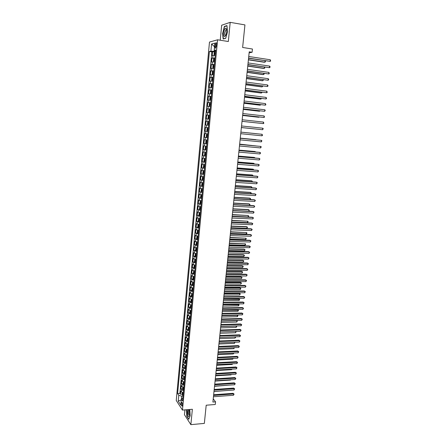 <?xml version="1.0" encoding="UTF-8"?>
<svg xmlns="http://www.w3.org/2000/svg" width="447" height="447" viewBox="0 0 447 447"><rect width="100%" height="100%" fill="white"/><g stroke="black" fill="none" stroke-linecap="round" stroke-linejoin="round"><path stroke-width="0.67" d="M182.437 405.094C182.46 403.239 182.197 402.345 181.644 402.412L181.337 403.417C181.314 405.267 181.577 406.161 182.136 406.099L182.437 405.094M184.913 409.882L184.449 414.699L190.858 424.65L204.346 423.404L206.196 405.217L215.275 404.485L215.555 401.831L213.225 398.83M209.481 42.063L176.252 400.484L182.46 410.083L217.583 39.794L209.481 42.063M217.583 39.794L228.328 41.515L230.199 22.35L221.673 25.228L220.242 40.219M230.199 22.35L244.934 24.903L242.632 47.471L252.443 49.019L252.102 52.265L249.23 51.824L212.895 402.037L215.555 401.831M215.242 55.45L212.213 55.579L212.571 51.712L214.666 52.031M214.996 58.037L211.967 58.149L214.962 58.428M211.967 58.149L211.61 61.999L214.633 61.909M214.024 68.346L211.006 68.397L211.37 64.558L213.521 64.865M213.415 74.755L210.408 74.772L210.772 70.95L213.09 71.269M212.811 81.147L209.816 81.125L210.174 77.314L212.8 77.666M212.208 87.517L209.224 87.456L209.576 83.656L212.537 84.047M211.61 93.864L208.632 93.764L208.984 89.981L211.939 90.355M211.012 100.189L208.039 100.05L208.391 96.284L211.347 96.641M210.414 106.492L207.453 106.319L207.805 102.559L210.755 102.911M209.822 112.773L206.866 112.56L207.218 108.817L210.163 109.152M209.23 119.031L206.285 118.785L206.631 115.052L209.57 115.376M208.637 125.266L205.704 124.987L206.05 121.266L208.984 121.578M208.403 127.758L205.469 127.456L205.123 131.167L208.051 131.457M207.816 133.966L204.888 133.631L204.542 137.324L207.469 137.603M207.229 140.151L204.313 139.782L203.966 143.459L206.888 143.727M206.648 146.314L203.737 145.912L203.396 149.577L206.313 149.829M206.067 152.461L203.167 152.019L202.821 155.673L205.737 155.914M205.486 158.579L202.597 158.104L202.251 161.747L205.162 161.976M204.91 164.68L202.027 164.172L201.686 167.804L204.592 168.022M204.335 170.765L201.457 170.218L201.122 173.838L203.877 174.034M203.759 176.822L200.893 176.247L200.558 179.85L202.916 180.007M203.189 182.862L200.329 182.253L199.993 185.846L202.145 185.98M202.62 188.88L199.77 188.237L199.435 191.819L202.312 192.121M202.05 194.881L199.211 194.205L198.876 197.77L200.91 197.881M201.485 200.859L198.652 200.15L198.317 203.703L200.334 203.81M200.921 206.816L198.094 206.073L197.764 209.615L199.759 209.71M200.362 212.755L197.54 211.979L197.211 215.51L199.189 215.599M199.798 218.672L196.993 217.862L196.658 221.382L198.624 221.461M199.239 224.573L196.44 223.729L196.11 227.238L198.06 227.311M198.686 230.451L195.892 229.574L195.562 233.071L197.496 233.138M198.133 236.307L195.345 235.401L195.021 238.888L196.937 238.944M197.58 242.151L194.803 241.207L194.473 244.682L196.378 244.732M197.026 247.968L194.255 246.995L193.931 250.46L195.825 250.499M196.479 253.767L193.719 252.767L193.395 256.22L195.266 256.248M195.931 259.551L193.177 258.517L192.853 261.959L194.719 261.981M195.389 265.311L192.64 264.25L192.316 267.675L194.166 267.697M194.842 271.055L192.104 269.96L191.785 273.38L193.618 273.391M194.3 276.777L191.567 275.654L191.249 279.062L193.076 279.062M193.763 282.482L191.037 281.325L190.718 284.722L192.534 284.722M193.227 288.17L190.506 286.985L190.187 290.366L191.992 290.36M192.691 293.835L190.64 293.226L189.981 292.623L189.662 295.992L191.45 295.981M192.154 299.484L190.109 298.864L189.45 298.238L189.137 301.602L190.914 301.58M191.623 305.111L189.584 304.48L188.925 303.843L188.612 307.19L190.377 307.162M191.093 310.726L189.059 310.078L188.405 309.425L188.092 312.766L189.846 312.727M190.562 316.32L188.533 315.66L187.88 314.99L187.567 318.314L189.316 318.275M190.031 321.896L188.008 321.225L187.36 320.533L187.047 323.851L188.785 323.807M189.506 327.45L187.489 326.768L186.84 326.064L186.533 329.372L188.26 329.316M188.986 332.987L186.969 332.294L186.326 331.573L186.013 334.87L187.734 334.809M188.461 338.508L186.449 337.803L185.812 337.066L185.499 340.351L187.209 340.29M187.941 344.011L185.935 343.296L185.298 342.542L184.991 345.816L186.684 345.743M187.422 349.498L185.421 348.766L184.784 347.995L184.477 351.264L186.164 351.186M186.907 354.963L184.907 354.225L184.276 353.437L183.968 356.689L185.65 356.611M186.388 360.416L184.399 359.662L183.767 358.857L183.46 362.104L185.131 362.014M185.874 365.847L183.885 365.082L183.259 364.26L182.957 367.495L184.617 367.406M185.365 371.261L183.376 370.485L182.756 369.652L182.454 372.876L184.103 372.776M184.851 376.659L182.873 375.871L182.253 375.022L181.951 378.235L183.594 378.134M184.343 382.04L182.37 381.241L181.75 380.375L181.448 383.576L183.086 383.47M183.834 387.398L181.862 386.594L181.247 385.711L180.951 388.901L182.577 388.789M215.169 44.912L215.035 46.365C214.968 47.812 215.186 48.405 215.694 48.147L216.56 44.549C216.627 43.102 216.409 42.51 215.901 42.767L215.169 44.912L216.504 45.119M182.834 397.964L181.348 399.132L182.555 400.937L215.756 49.997L214.202 50.366L215.672 50.93M181.348 399.132L180.795 405.049L178.236 401.132L178.783 395.282L177.621 393.544L209.408 51.511L210.9 51.154L211.565 44.013L214.884 43.119L214.202 50.366M212.571 51.712L211.856 51.88L179.89 393.382L180.448 394.209L182.069 394.092M183.331 392.745L181.365 391.924L180.75 391.03L180.448 394.209M183.533 390.611L181.566 389.795L180.951 388.901M184.041 385.258L182.063 384.454L181.448 383.576M184.544 379.889L182.572 379.095L181.951 378.235M185.058 374.502L183.074 373.72L182.454 372.876M185.566 369.099L183.583 368.328L182.957 367.495M186.081 363.674L184.091 362.919L183.46 362.104M186.595 358.237L184.6 357.488L183.968 356.689M187.109 352.778L185.114 352.046L184.477 351.264M187.628 347.308L185.628 346.581L184.991 345.816M188.148 341.815L186.142 341.1L185.499 340.351M188.668 336.306L186.656 335.602L186.013 334.87M189.193 330.774L187.176 330.087L186.533 329.372M189.718 325.232L187.695 324.556L187.047 323.851M190.243 319.666L188.221 319.002L187.567 318.314M190.774 314.085L188.74 313.431L188.092 312.766M191.305 308.48L189.265 307.843L188.612 307.19M191.836 302.865L189.796 302.239L189.137 301.602M192.366 297.227L190.321 296.612L189.662 295.992M192.903 291.573L190.852 290.969L190.187 290.366M193.439 285.896L190.718 284.722M193.976 280.202L191.249 279.062M194.518 274.492L191.785 273.38M195.06 268.759L192.316 267.675M195.607 263.009L192.853 261.959M196.149 257.237L193.395 256.22M196.697 251.449L193.931 250.46M197.25 245.643L194.473 244.682M197.797 239.815L195.021 238.888M198.351 233.965L195.562 233.071M198.909 228.099L196.11 227.238M199.463 222.215L196.658 221.382M200.021 216.309L197.211 215.51M200.586 210.381L197.764 209.615M201.144 204.435L198.317 203.703M201.709 198.468L198.876 197.77M202.279 192.484L199.435 191.819M202.843 186.477L199.993 185.846M203.419 180.448L200.558 179.85M203.988 174.403L201.122 173.838M204.564 168.335L201.686 167.804M205.139 162.244L202.251 161.747M205.715 156.137L202.821 155.673M206.296 150.002L203.396 149.577M206.877 143.85L203.966 143.459M207.464 137.682L204.542 137.324M208.051 131.485L205.123 131.167M206.05 121.266L208.989 121.528M206.631 115.052L209.582 115.276M207.218 108.817L210.174 109.007M207.805 102.559L210.772 102.715M208.391 96.284L211.37 96.396M208.984 89.981L211.967 90.059M209.576 83.656L212.571 83.701M210.174 77.314L213.174 77.314M210.772 70.95L213.778 70.911M211.37 64.558L214.387 64.485M211.565 44.013L214.538 46.756L214.113 51.31L210.9 51.154M215.61 51.539L214.113 51.31M190.858 424.65L192.361 409.268L182.46 410.083M249.124 52.858L252.102 52.265M181.281 399.853L181.633 396.126L183.019 396.025M211.856 51.88L209.408 51.511M179.89 393.382L177.621 393.544M178.783 395.282L181.633 396.126M178.236 401.132L181.281 399.858M222.511 33.112L223.165 39.006L225.707 38.302L227.618 31.564L226.936 25.591L224.377 26.434L222.712 33.145M186.377 409.765L186.812 416.353L188.74 419.336L190.221 415.721L189.763 409.486M224.875 26.518L224.377 26.434M248.56 58.294L270.105 61.351L248.582 58.093M270.279 59.769L270.681 61.015L270.105 61.351L270.279 59.769L248.75 56.484M215.571 51.964L214.694 51.986L214.202 52.729L214.018 54.668L214.381 55.204L215.264 55.199M214.683 52.003L214.381 55.204L215.253 55.322M248.398 59.864L264.261 62.245L264.898 62.15L265.049 60.786M215.454 53.193L214.761 53.204L214.744 53.964L215.381 53.97M248.415 59.674L264.898 62.15L265.468 61.82L265.239 60.82M226.651 31.91L226.221 28.379C225.098 27.714 224.249 29.189 223.673 32.815C223.696 37.028 224.489 37.665 226.053 34.715L226.651 31.91M226.668 29.915L225.925 29.686L224.83 32.787C224.729 34.799 225.042 35.626 225.78 35.268L225.869 35.184M223.651 38.872L223.338 38.816L222.707 33.106L224.511 26.636L226.964 25.837M225.746 38.151L223.338 38.816M187.522 409.67L187.522 414.85C188.165 416.889 188.768 417.107 189.338 415.503L189.226 410.631L188.841 409.558M189.098 410.184L188.656 410.173C188.148 411.005 188.075 412.324 188.422 414.134L189.366 415.218M188.83 419.113L186.963 416.23L186.583 409.748M247.895 64.698L269.412 67.676L247.912 64.513M269.586 66.095L270.055 66.704L269.982 67.335L269.412 67.676L269.586 66.095L248.079 62.915M247.236 71.079L268.72 73.973L247.252 70.917M268.893 72.403L269.295 73.626L268.72 73.973L268.893 72.403L247.415 69.319M246.571 77.437L268.032 80.253L246.588 77.292M268.206 78.683L268.675 79.275L268.602 79.901L268.032 80.253L268.206 78.683L246.755 75.699M245.917 83.773L267.345 86.511L245.928 83.645M267.518 84.947L267.988 85.528L267.915 86.154L267.345 86.511L267.518 84.947L246.096 82.058M214.085 58.44L213.593 59.172L213.409 61.099L213.772 61.647L214.655 61.652M214.074 58.462L213.772 61.647L214.644 61.764M247.75 66.128L263.59 68.436L264.227 68.357L264.361 67.117M214.845 59.652L214.147 59.658L214.13 60.418L214.772 60.429M247.767 65.955L264.227 68.357L264.792 68.017L264.674 67.162M214.353 64.871L213.482 64.876L212.99 65.592L212.806 67.514L213.174 68.084L214.046 68.084M213.174 68.084L214.04 68.179M247.102 72.369L262.925 74.61L263.557 74.537L263.68 73.42M214.236 66.095L213.537 66.089L213.526 66.849L214.163 66.866M247.118 72.213L263.557 74.537L264.121 74.196L264.116 73.481M213.744 71.291L212.873 71.285L212.386 71.984L212.208 73.9L212.571 74.481L213.442 74.493M212.571 74.481L213.431 74.576M246.453 78.588L262.26 80.756L262.892 80.706L262.998 79.706M213.627 72.509L212.934 72.503L212.923 73.252L213.554 73.274M246.47 78.448L262.892 80.706L263.518 79.778M213.141 77.689L212.269 77.672L211.783 78.359L211.604 80.264L211.962 80.84L212.839 80.879M212.258 77.689L211.962 80.84L212.828 80.952M245.811 84.79L261.596 86.886L262.227 86.847L262.322 85.969M213.023 78.901L212.325 78.89L212.319 79.639L212.951 79.667M245.822 84.662L262.227 86.847L262.842 86.036M245.263 90.087L266.663 92.747L245.274 89.976M266.831 91.188L267.233 92.384L266.663 92.747L266.831 91.188L245.437 88.394M212.537 84.064L211.671 84.036L211.185 84.712L211.006 86.612L211.37 87.21L212.236 87.243M211.37 87.21L212.23 87.305M245.168 90.965L260.936 92.998L261.562 92.97L261.646 92.211M212.42 85.271L211.722 85.254L211.716 86.003L212.347 86.031M245.179 90.858L261.562 92.97L262.165 92.278M244.61 96.384L265.982 98.96L244.615 96.289M266.149 97.412L266.552 98.591L265.982 98.96L266.149 97.412L244.783 94.714M211.934 90.411L211.073 90.378L210.587 91.037L210.408 92.931L210.766 93.529L211.632 93.579M211.062 90.395L210.766 93.529L211.632 93.635M244.531 97.122L260.277 99.083L260.903 99.072L260.97 98.429M211.822 91.618L211.124 91.596L211.118 92.345L211.749 92.378M244.543 97.033L260.903 99.072L261.489 98.496M243.956 102.654L265.3 105.157L243.967 102.575M265.473 103.609L265.87 104.777L265.3 105.157L265.473 103.609L244.129 101.005M211.336 96.742L210.476 96.703L209.995 97.345L209.816 99.234L210.168 99.837L211.034 99.899M210.464 96.72L210.168 99.837L211.034 99.944M243.894 103.257L259.623 105.151L260.243 105.151L260.299 104.626M211.224 97.943L210.526 97.921L210.52 98.658L211.152 98.703M243.9 103.184L260.243 105.151L260.819 104.693M243.308 108.9L264.624 111.325L243.313 108.844M264.792 109.789L265.261 110.331L264.624 111.325L264.792 109.789L243.475 107.28M210.738 103.05L209.883 103L209.403 103.631L209.224 105.514L209.576 106.129L210.442 106.196M209.867 103.017L209.576 106.129L210.436 106.235M243.257 109.375L258.969 111.197L259.584 111.214L259.629 110.806M210.626 104.246L209.928 104.218L209.928 104.956L210.554 105.006M243.269 109.314L259.584 111.214L260.115 110.862M242.665 115.13L263.948 117.477L242.665 115.086M264.116 115.941L264.518 117.092L263.948 117.477L264.116 115.941L242.827 113.527M210.146 109.336L209.291 109.28L208.81 109.895L208.637 111.772L208.995 112.409L209.85 112.476M208.995 112.409L209.844 112.499M242.626 115.466L258.316 117.226L258.964 116.963M210.029 110.532L209.33 110.493L209.336 111.23L209.961 111.281M242.632 115.427L258.93 117.254L259.305 117.002M242.017 121.338L263.277 123.607L242.023 121.31M263.445 122.081L263.847 123.216L263.277 123.607L263.445 122.081L242.185 119.757M208.403 118.656L209.257 118.729L208.403 118.656L208.045 118.008L208.224 116.136L208.688 115.549L208.397 118.639M208.688 115.549L209.554 115.605M209.436 116.79L208.738 116.751L208.743 117.483L209.369 117.539M241.374 127.524L262.607 129.719L241.38 127.512M262.775 128.194L263.244 128.708L262.607 129.719L262.775 128.194L241.536 125.965M207.816 124.875L208.665 124.959L207.816 124.875L207.464 124.221L207.637 122.361L208.095 121.785L208.961 121.847M257.707 129.222L241.369 127.585L257.634 129.211M208.112 121.768L207.805 124.858M208.224 122.97L208.85 123.037L208.151 122.986L208.157 123.718L208.777 123.78M261.936 135.81L262.506 135.402L262.104 134.29L240.899 132.144L262.104 134.29L261.936 135.81L240.737 133.692M207.224 131.06L207.514 127.993L208.375 128.065L207.525 127.982L207.05 128.557L206.877 130.412L207.229 131.077L208.078 131.172M256.533 133.698L240.899 132.122L256.533 133.698M207.57 129.926L208.19 129.993L207.57 129.926L207.559 129.2L208.263 129.25M240.257 138.313L261.439 140.364L261.272 141.878L240.095 139.855M240.257 138.296L261.439 140.364L261.908 140.861L261.272 141.878M206.637 137.246L206.927 134.189L207.687 134.245L206.939 134.173L206.469 134.737L206.296 136.586L206.648 137.263L207.492 137.358M255.891 139.654L240.274 138.14L255.891 139.654M207.676 135.441L206.972 135.391L206.983 136.117L207.604 136.184M239.62 144.459L260.774 146.415L260.607 147.923L239.458 145.99M239.626 144.42L260.774 146.415L261.244 146.907L260.607 147.923M207.201 140.425L206.358 140.341L205.888 140.894L205.715 142.733L206.067 143.42L206.911 143.526M206.358 140.341L207.201 140.447M255.824 145.923L239.653 144.141M206.391 141.559L207.09 141.626L206.391 141.559L206.402 142.286L207.022 142.358M256.114 145.945L239.648 144.174M238.983 150.583L260.109 152.449L259.947 153.952L238.827 152.109M238.989 150.527L259.489 152.338L260.579 152.93L259.947 153.952M206.62 146.571L205.776 146.493L205.313 147.029L205.139 148.862L205.48 149.538L206.33 149.672M205.776 146.493L206.62 146.605M255.17 151.958L255.209 151.6L254.611 151.499L239.033 150.119M205.48 149.538L205.765 146.504M206.508 147.773L205.81 147.706L205.821 148.432L206.436 148.51M255.6 151.997L255.209 151.6L239.028 150.17M238.352 156.685L259.45 158.462L259.288 159.959L238.195 158.204M238.357 156.612L258.83 158.339L259.919 158.931L259.288 159.959M206.039 152.701L205.201 152.623L204.737 153.142L204.564 154.975L204.91 155.673L205.749 155.802M205.201 152.623L206.039 152.74M254.522 157.975L254.572 157.506L253.974 157.394L238.413 156.076M205.927 153.902L205.229 153.835L205.24 154.556L205.86 154.64M255.03 158.02L254.572 157.506L238.407 156.143M237.72 162.764L258.796 164.451L258.629 165.949L237.564 164.284M237.731 162.68L258.176 164.317L259.266 164.915L258.629 165.949M205.464 158.808L204.62 158.724L204.162 159.238L203.988 161.06L204.335 161.775L205.173 161.903M204.62 158.724L205.458 158.858M253.868 163.971L253.93 163.395L253.337 163.267L237.798 162.015M205.352 160.015L204.648 159.942L204.665 160.657L205.279 160.747M254.382 164.015L253.93 163.395L237.787 162.093M237.089 168.826L258.137 170.424L257.975 171.916L236.932 170.335M237.1 168.726L257.522 170.279L258.606 170.883L257.975 171.916M204.888 164.893L204.05 164.814L203.586 165.312L203.419 167.128L203.759 167.848L204.597 167.988M204.05 164.814L204.882 164.949M253.22 169.949L253.298 169.262L252.706 169.122L237.184 167.932M204.771 166.105L204.072 166.027L204.089 166.742L204.704 166.837M253.734 169.989L253.298 169.262L237.173 168.033M236.463 174.866L257.489 176.375L257.321 177.861L236.307 176.369M236.474 174.749L256.874 176.219L257.958 176.822L257.321 177.861M204.313 170.955L203.474 170.877L203.016 171.363L202.849 173.173L203.189 173.905L204.022 174.056M203.474 170.877L204.307 171.022M252.577 175.906L252.661 175.112L252.074 174.956L236.569 173.833M204.201 172.179L203.497 172.095L203.519 172.805L204.128 172.905M253.086 175.945L252.661 175.112L236.558 173.944M235.837 180.884L256.835 182.309L256.673 183.79L235.686 182.387M235.854 180.75L256.226 182.136L257.304 182.75L256.673 183.79M203.743 177.001L202.904 176.923L202.452 177.392L202.279 179.202L202.62 179.94L203.452 180.096M202.904 176.923L203.737 177.079M251.935 181.845L252.03 180.94L251.443 180.772L235.96 179.711M203.625 178.224L202.927 178.141L202.949 178.85L203.558 178.951M252.443 181.879L252.03 180.94L235.949 179.839M235.217 186.885L256.187 188.221L256.025 189.696L235.061 188.383M235.234 186.734L255.578 188.036L256.656 188.651L256.025 189.696M203.173 183.024L202.335 182.946L201.882 183.404L201.714 185.203L202.055 185.952L202.882 186.12M202.335 182.946L203.161 183.108M251.292 187.762L251.404 186.751L250.817 186.572L235.351 185.572M203.055 184.253L202.357 184.164L202.379 184.868L202.988 184.974M251.762 187.79L251.868 187.176L251.404 186.751L235.34 185.717M234.597 192.864L255.539 194.115L255.377 195.585L234.44 194.356M234.614 192.696L254.935 193.914L256.008 194.54L255.377 195.585M202.597 189.12L201.77 188.952L202.603 189.025M201.759 188.964L201.318 189.399L201.15 191.193L201.48 191.925L201.77 188.952M250.655 193.657L250.773 192.545L250.191 192.35L234.748 191.411M202.485 190.26L201.787 190.165L201.815 190.875L202.418 190.981M251.002 193.68L251.242 192.964L250.773 192.545L234.731 191.573M233.977 198.82L254.896 199.988L254.734 201.452L233.826 200.306M233.999 198.641L254.293 199.775L255.366 200.401L254.734 201.452M202.038 195.009L201.206 194.937L200.753 195.367L200.586 197.155L200.915 197.904L201.748 198.105M200.915 197.904L201.195 194.948L202.027 195.115M250.018 199.535L250.147 198.317L249.566 198.11L234.144 197.233M201.921 196.25L201.223 196.149L201.245 196.853L201.854 196.965M250.247 199.552L250.616 198.725L250.147 198.317L234.127 197.406M233.362 204.76L254.254 205.843L254.092 207.302L233.211 206.24M233.384 204.564L253.656 205.62L254.723 206.246L254.092 207.302M201.474 200.971L200.642 200.899L200.195 201.318L200.027 203.1L200.362 203.871L201.184 204.061M200.642 200.899L201.463 201.083M249.381 205.397L249.527 204.072L248.945 203.854L233.541 203.039M201.357 202.217L200.658 202.111L200.686 202.815L201.29 202.932M249.499 205.402L249.99 204.475L249.527 204.072L233.524 203.223M232.747 210.677L253.611 211.677L253.455 213.13L232.596 212.157M232.77 210.47L253.013 211.437L254.08 212.074L253.455 213.13M232.138 216.577L252.974 217.493L252.818 218.941L231.982 218.047M232.161 216.354L252.382 217.242L253.443 217.885L252.818 218.941M231.524 222.455L252.337 223.288L252.181 224.735L231.373 223.925M231.552 222.215L251.745 223.025L252.806 223.668L252.181 224.735M200.91 206.911L199.636 207.252L199.468 209.028L199.803 209.805L200.619 210.006M200.083 206.844L200.899 207.039M232.921 209.023L248.906 209.805L249.309 210.772L248.75 211.235L248.906 209.805L248.325 209.576L232.943 208.822M200.792 208.168L200.094 208.056L200.122 208.755L200.725 208.878M200.351 212.833L199.077 213.163L198.909 214.929L199.245 215.722L200.06 215.929M199.524 212.766L200.34 212.968M232.172 216.247L248.13 216.946L248.286 215.521L232.345 214.588M200.234 214.091L199.535 213.979L199.563 214.677L200.167 214.806M248.13 216.946L248.688 216.477L248.286 215.521L232.323 214.8M199.792 218.734L198.524 219.052L198.356 220.818L198.686 221.617L199.502 221.829M198.965 218.672L199.781 218.879M231.574 222.003L247.515 222.64L247.666 221.22L231.747 220.332M199.675 220.002L198.976 219.879L199.01 220.578L199.608 220.706M247.515 222.64L248.135 221.6L247.666 221.22L231.725 220.561M230.92 228.316L251.706 229.065L251.549 230.507L230.769 229.78M230.943 228.059L251.113 228.791L252.175 229.44L251.549 230.507M199.239 224.617L197.971 224.925L197.803 226.685L198.133 227.489L198.943 227.707M198.122 227.467L198.401 224.562L199.222 224.774M230.976 227.735L246.9 228.316L247.051 226.897L246.481 226.635L231.155 226.059M199.116 225.886L198.418 225.763L198.451 226.456L199.049 226.595M246.9 228.316L247.521 227.272L247.051 226.897L231.127 226.305M230.311 234.155L251.074 234.82L250.918 236.262L230.16 235.614M230.339 233.887L250.488 234.535L251.544 235.189L250.918 236.262M198.68 230.479L197.418 230.775L197.256 232.529L197.574 233.323L198.39 233.574M197.574 233.323L197.848 230.428L198.669 230.641M230.384 233.457L246.286 233.971L246.442 232.563L230.563 231.769M198.563 231.758L197.865 231.63L197.898 232.323L198.496 232.462M246.286 233.971L246.845 233.49L246.906 232.926L246.442 232.563L230.535 232.027M229.708 239.978L250.443 240.564L250.286 241.995L229.557 241.43M229.736 239.693L249.856 240.262L250.912 240.922L250.286 241.995M197.87 236.279L196.87 236.608L196.702 238.357L197.032 239.179L197.837 239.413M197.021 239.156L197.295 236.273L198.116 236.497M229.792 239.156L245.677 239.609L245.828 238.206L229.97 237.458M198.01 237.603L197.311 237.469L197.345 238.162L197.943 238.307M245.677 239.609L246.297 238.558L245.828 238.206L229.942 237.731M229.104 245.777L249.817 246.28L249.661 247.711L228.959 247.225M229.138 245.476L249.23 245.973L250.286 246.632L249.661 247.711M197.161 242.101L196.322 242.419L196.155 244.163L196.473 244.973L197.283 245.235M196.753 242.09L197.563 242.33M229.205 244.833L245.068 245.23L245.219 243.827L229.384 243.129M196.473 244.973L196.741 242.095M197.457 243.436L196.758 243.297L196.797 243.984L197.39 244.135M245.068 245.23L245.688 244.174L245.219 243.827L229.35 243.419M228.506 251.56L249.191 251.985L249.035 253.404L228.356 253.002M228.54 251.248L248.61 251.661L249.661 252.326L249.035 253.404M196.484 247.901L195.775 248.214L195.613 249.951L195.931 250.789L196.736 251.041M195.926 250.767L196.194 247.901L197.01 248.141M228.618 250.499L244.459 250.834L244.61 249.437L244.051 249.124L228.797 248.783M196.909 249.242L196.211 249.102L196.25 249.789L196.842 249.94M244.459 250.834L245.079 249.778L244.61 249.437L228.763 249.085M227.909 257.321L248.566 257.668L248.409 259.087L227.758 258.763M227.942 256.991L247.99 257.332L249.035 258.003L248.409 259.087M195.836 253.684L195.227 253.991L195.065 255.718L195.389 256.567L196.188 256.824M195.663 253.678L196.462 253.935M228.031 256.142L243.855 256.416L244.006 255.025L243.447 254.701L228.21 254.416M196.362 255.036L195.663 254.885L195.702 255.572L196.294 255.729M243.855 256.416L244.475 255.354L244.006 255.025L228.177 254.734M227.311 263.065L247.945 263.333L247.789 264.741L227.165 264.501M227.35 262.724L247.37 262.981L248.415 263.657L247.789 264.741M195.205 259.45L194.685 259.746L194.523 261.467L194.847 262.322L195.646 262.59M194.836 262.3L195.104 259.456L195.915 259.713M227.445 261.769L243.252 261.987L243.403 260.595L242.844 260.26L227.629 260.031M195.814 260.802L195.115 260.651L195.16 261.339L195.747 261.495M243.252 261.987L243.872 260.919L243.403 260.595L227.596 260.361M226.718 268.792L247.325 268.977L247.174 270.385L226.573 270.217M226.758 268.435L246.75 268.619L247.794 269.295L247.174 270.385M195.373 265.468L194.574 265.194L194.149 265.484L193.987 267.2L194.305 268.06L195.099 268.334M226.864 267.373L242.654 267.535L242.799 266.149L242.246 265.797L227.048 265.63M195.266 266.557L194.574 266.401L194.613 267.082L195.205 267.245M242.654 267.535L243.269 266.468L242.799 266.149L227.009 265.976M226.126 274.497L246.71 274.603L246.554 276.006L225.981 275.922M226.165 274.123L246.135 274.234L247.18 274.916L246.554 276.006M193.758 273.76L194.02 270.932L193.607 271.2L193.445 272.91L193.763 273.782L194.557 274.061M194.054 270.938L194.831 271.2M226.288 272.966L242.05 273.061L242.201 271.681L241.648 271.323L226.467 271.212M194.724 272.29L194.032 272.128L194.076 272.81L194.663 272.977M242.05 273.061L242.671 271.994L242.201 271.681L226.428 271.569M225.534 280.185L246.096 280.213L245.939 281.61L225.389 281.604M225.579 279.8L245.526 279.833L246.565 280.52L245.939 281.61M245.526 279.833L246.565 280.52M193.467 276.654L193.07 276.9L192.908 278.604L193.227 279.481L194.02 279.772M193.54 276.665L194.289 276.916M225.707 278.537L241.453 278.576L241.603 277.201L241.056 276.833L225.891 276.777M194.188 278.006L193.49 277.838L193.534 278.515L194.121 278.688M241.056 276.833L242.073 277.503L241.603 277.201L225.852 277.146M242.073 277.503L241.453 278.576M224.947 285.851L245.481 285.806L245.325 287.197L224.802 287.265M224.992 285.454L244.911 285.409L245.951 286.102L245.325 287.197M244.911 285.409L245.951 286.102M192.914 282.353L192.534 282.577L192.378 284.281L192.691 285.164L193.478 285.46M193.031 282.375L193.752 282.616M225.132 284.091L240.86 284.074L241.011 282.7L240.458 282.32L225.316 282.32M193.646 283.7L192.953 283.527L192.998 284.203L193.585 284.381M240.458 282.32L241.475 282.996L241.011 282.7L225.277 282.705M241.475 282.996L240.86 284.074M224.36 291.5L244.867 291.377L244.716 292.768L224.215 292.914M224.405 291.086L244.302 290.969L245.336 291.667L244.716 292.768M244.302 290.969L245.336 291.667M192.361 288.036L192.003 288.237L191.841 289.935L192.154 290.829L192.942 291.131M192.523 288.064L193.21 288.298M224.556 289.628L240.268 289.55L240.413 288.181L239.871 287.79L224.74 287.846M193.11 289.377L192.417 289.198L192.461 289.874L193.048 290.053M239.871 287.79L240.883 288.471L240.413 288.181L224.701 288.242M240.883 288.471L240.268 289.55M223.779 297.132L244.258 296.931L244.107 298.317L223.634 298.54M223.824 296.707L243.699 296.517L244.727 297.216L244.107 298.317M243.699 296.517L244.727 297.216M191.808 293.696L191.31 295.573L191.623 296.473L192.411 296.78M192.014 293.74L192.679 293.958M223.986 295.143L239.676 295.009L239.821 293.645L239.279 293.243L224.17 293.355M192.573 295.031L191.88 294.852L191.931 295.528L192.512 295.707M239.279 293.243L240.29 293.93L239.821 293.645L224.126 293.768M240.29 293.93L239.676 295.009M223.193 302.748L243.654 302.468L243.498 303.848L223.047 304.144M223.243 302.306L243.09 302.043L244.123 302.748L243.498 303.848M243.09 302.043L244.123 302.748M191.26 299.339L190.78 301.189L191.081 302.077L191.875 302.418M191.512 299.389L192.143 299.602M223.416 300.641L239.084 300.451L239.234 299.093L238.692 298.68L223.601 298.847M191.081 302.077L191.338 299.356M192.042 300.669L191.35 300.485L191.4 301.161L191.975 301.345M238.692 298.68L239.698 299.367L223.556 299.272M239.698 299.367L239.084 300.451M222.617 308.341L243.045 307.989L242.894 309.363L222.472 309.737M222.662 307.882L242.486 307.547L243.514 308.257L242.894 309.363M242.486 307.547L243.514 308.257M190.707 304.96L190.254 306.787L190.562 307.704L191.344 308.028M191.014 305.027L191.612 305.223M222.846 306.128L238.497 305.877L238.642 304.524L238.106 304.1L223.031 304.318M191.512 306.29L190.819 306.1L190.869 306.776L191.445 306.966M238.106 304.1L239.111 304.793L222.986 304.759M239.111 304.793L238.497 305.877M222.036 313.917L242.442 313.492L242.291 314.861L221.891 315.308M222.086 313.448L241.888 313.04L242.911 313.749L242.291 314.861M241.888 313.04L242.911 313.749M190.159 310.57L189.729 312.369L190.036 313.297L190.813 313.626M190.511 310.643L191.081 310.833M222.276 311.593L237.91 311.291L238.055 309.939L237.519 309.503L222.466 309.777M190.981 311.894L190.288 311.699L190.338 312.369L190.914 312.565M237.519 309.503L238.525 310.201L222.422 310.229M238.525 310.201L237.91 311.291M221.461 319.476L241.838 318.974L241.693 320.343L221.315 320.862M221.511 318.99L241.285 318.51L242.308 319.231L241.693 320.343M241.285 318.51L242.308 319.231M189.612 316.152L189.204 317.934L189.511 318.867L190.288 319.203M190.014 316.241L190.551 316.42M190.45 317.476L189.757 317.281L189.813 317.946L190.388 318.147M221.712 317.04L237.329 316.683L237.474 315.336L221.852 315.677M237.072 314.979L237.938 315.588L237.329 316.683M237.938 315.588L237.044 314.979M220.885 325.014L241.24 324.438L241.089 325.802L220.74 326.399M220.935 324.516L240.687 323.969L241.71 324.69L241.089 325.802M240.687 323.969L241.71 324.69M189.064 321.723L188.679 323.483L188.986 324.421L189.763 324.762M189.522 321.823L190.025 321.985M189.925 323.041L189.232 322.84L189.288 323.505L189.863 323.712M221.148 322.471L236.748 322.052L236.893 320.711L221.287 321.114M236.681 320.471L237.357 320.963L236.748 322.052M237.357 320.963L236.608 320.471M220.31 330.54L240.642 329.886L240.492 331.249L220.17 331.914L235.714 331.406M220.365 330.026L240.095 329.405L241.112 330.126L240.492 331.249M240.095 329.405L241.112 330.126M188.517 327.271L188.159 329.009L188.455 329.931L189.237 330.305M189.025 327.383L189.5 327.539M188.455 329.931L188.701 327.316M189.399 328.59L188.707 328.383L188.763 329.048L189.338 329.255M220.589 327.886L236.167 327.411L236.312 326.075L220.729 326.533M236.284 325.941L236.776 326.316L236.167 327.411M236.776 326.316L236.167 325.947M219.74 336.043L240.045 335.323L239.899 336.675L219.6 337.418M219.795 335.518L239.497 334.825L240.514 335.552L239.899 336.675M239.497 334.825L240.514 335.552M187.975 332.803L187.639 334.518L187.941 335.473L188.712 335.831M188.533 332.926L188.975 333.071M188.874 334.121L188.187 333.909L188.243 334.574L188.813 334.781M220.03 333.278L235.586 332.752L235.731 331.423L236.2 331.657L235.586 332.752M235.887 331.4L236.2 331.657M219.17 341.53L239.452 340.731L239.307 342.084L219.03 342.899M219.226 340.994L238.91 340.228L239.922 340.96L239.307 342.084M238.91 340.228L239.922 340.96M187.427 338.312L187.12 340.011L187.422 340.972L188.193 341.335M188.047 338.452L188.455 338.586M188.355 339.631L187.667 339.413L187.723 340.078L188.293 340.29M219.471 338.658L235.01 338.077L235.144 336.848M235.468 336.837L235.563 337.507L235.01 338.077M218.605 346.995L238.86 346.129L238.715 347.475L218.46 348.364M218.661 346.447L238.318 345.615L239.329 346.352L238.715 347.475M238.318 345.615L239.329 346.352M186.88 343.804L186.606 345.486L186.907 346.453L187.673 346.827M187.556 343.961L187.936 344.084M187.835 345.123L187.148 344.905L187.204 345.565L187.774 345.782M218.913 344.022L234.435 343.385L234.558 342.273M235.016 342.257L234.435 343.385M218.041 352.448L238.273 351.51L238.122 352.851L217.896 353.806M218.097 351.884L237.731 350.984L238.743 351.722L238.122 352.851M237.731 350.984L238.743 351.722M186.338 349.28L186.092 350.94L186.388 351.918L187.159 352.297M187.07 349.448L187.416 349.56M187.315 350.599L186.628 350.375L186.69 351.035L187.254 351.258M218.359 349.364L233.859 348.677L233.971 347.682M234.463 347.665L233.859 348.677M217.477 357.879L237.681 356.874L237.536 358.209L217.331 359.237M217.533 357.309L237.145 356.337L238.15 357.08L237.536 358.209M237.145 356.337L238.15 357.08M185.79 354.734L185.578 356.382L185.868 357.337L186.639 357.745M186.583 354.924L186.902 355.024M185.868 357.337L186.103 354.823M186.801 356.058L186.114 355.829L186.17 356.488L186.74 356.712M217.806 354.694L233.289 353.951L233.384 353.074M233.876 353.052L233.289 353.951M216.912 363.299L237.094 362.221L236.949 363.551L216.773 364.651M216.974 362.713L236.558 361.668L237.564 362.416L236.949 363.551M236.558 361.668L237.564 362.416M185.248 360.17L185.069 361.802L185.365 362.791L186.125 363.182M186.097 360.377L186.382 360.466M186.287 361.5L185.6 361.265L185.661 361.925L186.226 362.154M217.253 360.003L232.719 359.209L232.803 358.449M233.295 358.427L232.719 359.209M216.354 368.697L236.513 367.546L236.368 368.876L216.214 370.043M216.415 368.099L235.977 366.987L236.983 367.741L236.368 368.876M235.977 366.987L236.983 367.741M184.712 365.59L184.851 368.199L185.617 368.602M185.773 366.92L185.086 366.68L185.147 367.339L185.712 367.574M216.706 365.3L232.155 364.45L232.222 363.808M232.714 363.78L232.155 364.45M215.795 374.078L235.927 372.859L235.781 374.184L215.655 375.419M215.856 373.463L235.396 372.29L236.396 373.044L235.781 374.184M235.396 372.29L236.396 373.044M184.198 371.004L184.343 373.597L185.103 373.999M185.259 372.329L184.577 372.083L184.639 372.742L185.203 372.977M216.158 370.574L231.585 369.68L231.647 369.149M232.099 369.121L231.585 369.68M215.236 379.442L235.345 378.151L235.2 379.475L215.096 380.783M215.303 378.816L234.815 377.575L235.815 378.335L235.2 379.475M234.815 377.575L235.815 378.335M183.689 376.396L183.834 378.972L184.594 379.386M184.751 377.715L184.069 377.469L184.13 378.123L184.689 378.363M215.61 375.838L231.021 374.888L231.065 374.474M231.423 374.452L231.021 374.888M214.683 384.789L234.77 383.431L234.625 384.75L214.543 386.124M214.75 384.152L234.239 382.844L235.239 383.604L234.625 384.75M234.239 382.844L235.239 383.604M183.186 381.777L183.331 384.331L184.086 384.75M184.242 383.09L183.561 382.833L183.622 383.487L184.181 383.733M215.068 381.084L230.462 380.079L230.49 379.782M230.747 379.766L230.462 380.079M214.13 390.119L234.189 388.694L234.049 390.007L213.99 391.449M214.197 389.471L233.664 388.091L234.658 388.856L234.049 390.007M233.664 388.091L234.658 388.856M182.678 387.136L182.817 389.65L183.583 390.097M183.739 388.443L183.052 388.18L183.119 388.84L183.678 389.08M214.526 386.314L229.92 385.068M213.577 395.433L233.613 393.941L233.474 395.249L213.442 396.757M213.649 394.768L233.088 393.326L234.083 394.098L233.474 395.249M233.088 393.326L234.083 394.098M182.175 392.477L182.315 394.975L183.074 395.427M183.231 393.779L182.549 393.516L182.616 394.17L183.169 394.416M213.984 391.522L229.35 390.343M212.755 57.987L212.995 55.406M181.365 391.924L181.566 389.795M181.862 386.594L182.063 384.454M182.37 381.241L182.572 379.095M182.873 375.871L183.074 373.72M183.376 370.485L183.583 368.328M183.885 365.082L184.091 362.919M184.399 359.662L184.6 357.488M184.907 354.225L185.114 352.046M185.421 348.766L185.628 346.581M185.935 343.296L186.142 341.1M186.449 337.803L186.656 335.602M186.969 332.294L187.176 330.087M187.489 326.768L187.695 324.556M188.008 321.225L188.221 319.002M188.533 315.66L188.74 313.431M189.059 310.078L189.265 307.843M189.584 304.48L189.796 302.239M190.109 298.864L190.321 296.612M190.64 293.226L190.852 290.969M191.171 287.572L191.383 285.303M191.707 281.901L191.919 279.626M192.244 276.207L192.456 273.927M192.78 270.496L192.992 268.206M193.316 264.769L193.534 262.467M193.858 259.02L194.071 256.712M194.4 253.248L194.618 250.935M194.942 247.465L195.16 245.14M195.49 241.654L195.708 239.329M196.037 235.832L196.255 233.496M196.585 229.987L196.809 227.64M197.138 224.12L197.356 221.768M197.691 218.237L197.909 215.879M198.244 212.331L198.468 209.961M198.803 206.408L199.027 204.033M199.362 200.463L199.585 198.077M199.921 194.501L200.144 192.109M200.485 188.517L200.709 186.114M201.049 182.51L201.273 180.102M201.614 176.487L201.843 174.067M202.184 170.436L202.413 168.016M202.754 164.373L202.983 161.937M203.324 158.283L203.553 155.847M203.899 152.176L204.128 149.728M204.475 146.046L204.709 143.593M205.056 139.9L205.285 137.43M205.631 133.726L205.866 131.25M206.218 127.535L206.447 125.054M206.799 121.321L207.034 118.829M207.386 115.086L207.62 112.588M207.972 108.828L208.213 106.319M208.565 102.553L208.799 100.033M209.157 96.25L209.392 93.725M209.749 89.931L209.989 87.394M210.347 83.583L210.587 81.041M210.945 77.219L211.185 74.666M211.548 70.833L211.789 68.268M212.146 64.418L212.392 61.848M216.342 46.566L215.035 46.365M215.448 53.282L214.817 53.187M214.839 59.736L214.208 59.641M213.465 64.893L213.169 68.067M214.23 66.167L213.599 66.078M212.861 71.302L212.565 74.465M213.621 72.57L212.99 72.487M213.018 78.957L212.392 78.873M211.66 84.053L211.364 87.199M212.414 85.321L211.789 85.237M211.817 91.663L211.191 91.585M211.219 97.982L210.593 97.904M210.621 104.274L209.995 104.201M209.274 109.291L208.984 112.393M210.029 110.549L209.403 110.482M209.436 116.807L208.816 116.734M207.604 136.173L206.983 136.117M206.346 140.358L206.056 143.403M207.022 142.342L206.402 142.286M206.441 148.482L205.821 148.432M205.184 152.634L204.899 155.657M205.86 154.606L205.24 154.556M204.609 158.741L204.324 161.753M205.285 160.708L204.665 160.657M204.039 164.826L203.754 167.832M204.709 166.792L204.089 166.742M203.463 170.888L203.178 173.883M204.134 172.849L203.519 172.805M202.893 176.934L202.614 179.917M203.564 178.889L202.949 178.85M202.323 182.957L202.044 185.935M202.994 184.907L202.379 184.868M202.424 190.908L201.815 190.875M201.86 196.887L201.245 196.853M200.63 200.91L200.351 203.854M201.295 202.849L200.686 202.815M200.072 206.855L199.792 209.788M200.737 208.783L200.122 208.755M199.513 212.778L199.233 215.7M200.178 214.705L199.563 214.677M198.954 218.678L198.68 221.595M199.619 220.6L199.01 220.578M199.06 226.478L198.451 226.456M198.507 232.339L197.898 232.323M197.954 238.178L197.345 238.162M197.401 244.001L196.797 243.984M196.853 249.8L196.25 249.789M195.652 253.689L195.378 256.544M196.306 255.583L195.702 255.572M195.764 261.344L195.16 261.339M194.562 265.2L194.294 268.038M195.222 267.088L194.613 267.082M194.68 272.81L194.076 272.81M193.484 276.654L193.216 279.459M194.138 278.52L193.534 278.515M192.942 282.359L192.679 285.141M193.601 284.203L192.998 284.203M192.406 288.041L192.149 290.807M193.065 289.874L192.461 289.874M191.875 293.707L191.612 296.45M192.528 295.523L191.931 295.528M191.998 301.149L191.4 301.161M190.808 304.983L190.556 307.681M191.467 306.765L190.869 306.776M190.277 310.598L190.025 313.274M190.936 312.358L190.338 312.369M189.751 316.185L189.5 318.845M190.411 317.934L189.813 317.946M189.226 321.762L188.975 324.393M189.88 323.494L189.288 323.505M189.36 329.031L188.763 329.048M188.181 332.853L187.936 335.446M188.835 334.552L188.243 334.574M187.656 338.373L187.416 340.949M188.316 340.055L187.723 340.078M187.137 343.877L186.896 346.431M187.796 345.542L187.204 345.565M186.623 349.358L186.382 351.89M187.276 351.012L186.69 351.035M186.762 356.46L186.17 356.488M185.589 360.276L185.354 362.763M186.248 361.891L185.661 361.925M185.08 365.702L184.846 368.177M185.734 367.311L185.147 367.339M184.566 371.116L184.337 373.569M185.226 372.709L184.639 372.742M184.058 376.514L183.829 378.944M184.717 378.089L184.13 378.123M183.549 381.894L183.326 384.303M184.209 383.453L183.622 383.487M183.047 387.253L182.817 389.65M183.706 388.795L183.119 388.84M182.538 392.6L182.315 394.975M183.197 394.125L182.616 394.17M181.929 402.389L181.644 402.412M216.37 42.845L215.901 42.767M215.443 53.305L214.761 53.204M226.579 29.753L226.221 28.379M226.657 29.809L225.925 29.686M189.042 410.139L188.729 409.569M189.081 410.139L188.656 410.173M214.834 59.758L214.147 59.658M214.225 66.19L213.537 66.089M213.621 72.598L212.934 72.503M213.018 78.979L212.325 78.89M212.414 85.343L211.722 85.254M211.817 91.685L211.124 91.596M211.219 98.005L210.526 97.921M210.621 104.302L209.928 104.218M210.029 110.577L209.33 110.493M209.436 116.829L208.738 116.751M208.844 123.059L208.151 122.986M208.257 129.267L207.559 129.2M207.671 135.458L206.972 135.391M206.441 147.761L205.81 147.706M205.693 153.874L205.229 153.835M205.022 159.97L204.648 159.942M204.385 166.055L204.072 166.027M203.776 172.112L203.497 172.095"/></g></svg>
